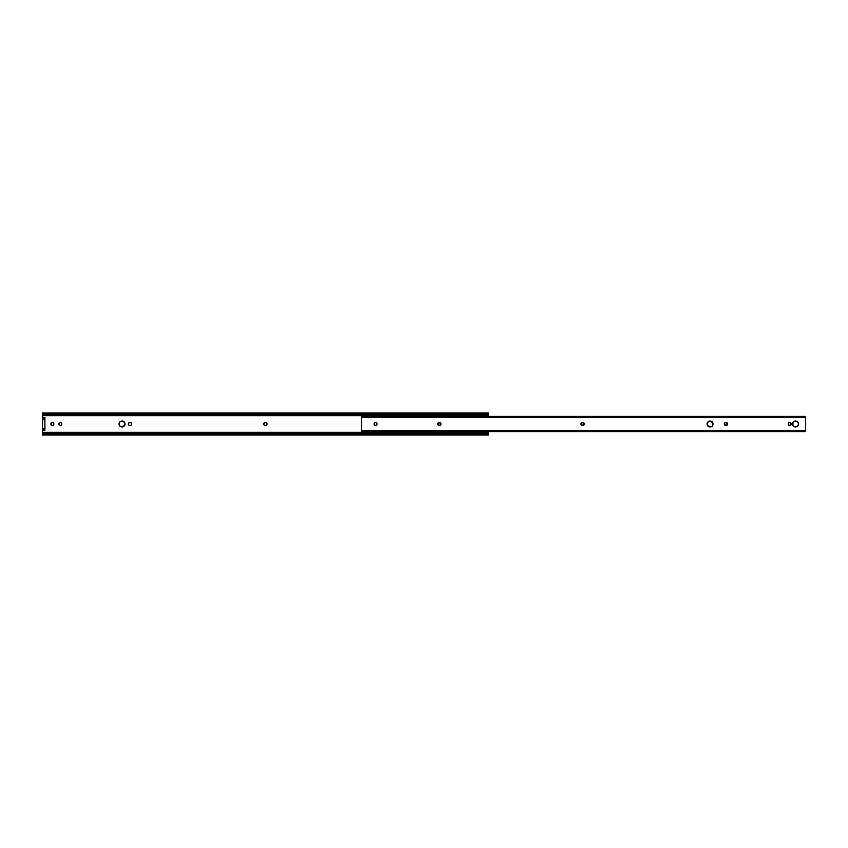 <?xml version="1.0" encoding="UTF-8"?>
<svg xmlns="http://www.w3.org/2000/svg" width="848" height="848" viewBox="0 0 848 848"><rect width="100%" height="100%" fill="white"/><g stroke="black" fill="none" stroke-linecap="round" stroke-linejoin="round"><path stroke-width="1.27" d="M119.049 424L119.928 421.891L122.027 421.021A2.979 2.979 0 0 0 120.374 426.47A2.979 2.979 0 0 0 122.027 426.979A2.979 2.979 0 0 1 119.049 424A2.979 2.979 0 0 1 122.027 421.021L124.508 422.346M52.905 425.558L52.375 425.664A1.41 1.41 0 0 0 53.784 424.254A1.41 1.41 0 0 1 52.375 425.664L52.375 425.664A1.41 1.41 0 0 1 50.954 424.254L51.59 422.58A1.41 1.41 0 0 0 50.954 423.746A1.41 1.41 0 0 1 52.375 422.336A1.41 1.41 0 0 1 53.784 423.746L53.148 425.42M61.512 425.028A1.41 1.41 0 0 0 61.745 424.254A1.41 1.41 0 0 1 60.335 425.664A1.41 1.41 0 0 0 61.501 425.039L61.12 425.42M264.841 422.611L266.399 422.823M263.728 423.724L264.576 422.696M265.89 425.389L265.117 425.41A1.41 1.41 0 0 1 264.12 424.996L263.813 424.541A1.41 1.41 0 0 1 263.813 423.459M267.003 424.276L266.155 425.304M119.282 425.145L119.112 424.583M125.006 424L123.172 426.756L120.893 426.756L119.557 425.654M53.371 422.749L53.784 423.746A1.41 1.41 0 0 0 52.65 422.368L53.148 422.58M52.364 425.664A1.41 1.41 0 0 1 52.099 425.632L51.59 425.42A1.41 1.41 0 0 1 51.368 425.251L50.954 423.746M61.332 422.749L61.501 425.039M61.501 422.961A1.41 1.41 0 0 0 60.611 422.368L61.12 422.58M59.795 422.442L60.335 422.336M60.876 425.558L60.335 425.664A1.41 1.41 0 0 1 59.339 425.251L58.947 423.47L59.551 422.58M128.748 424.996L128.567 424.784A1.41 1.41 0 0 0 129.744 425.41A1.41 1.41 0 0 1 128.334 424A1.41 1.41 0 0 1 129.744 422.59L131.027 422.823A1.41 1.41 0 0 0 130.242 422.59A1.41 1.41 0 0 1 131.652 424A1.41 1.41 0 0 1 130.242 425.41L128.96 425.177M130.242 422.59L129.744 422.59A1.41 1.41 0 0 0 128.334 423.989L129.203 422.696M130.518 425.389L130.242 425.41A1.41 1.41 0 0 0 131.027 425.177L130.783 425.304M131.652 424L131.027 425.177A1.41 1.41 0 0 0 131.419 423.216L131.546 423.459M488.331 413.071L487.854 413.707A1.876 1.325 180 0 1 486.932 414.11L486.932 414.767A1.876 1.325 0 0 0 487.854 414.375L488.331 412.997L42.4 412.997L42.877 413.707L487.854 413.707L42.877 413.707L486.932 414.11L43.799 414.11L486.455 414.195L44.276 414.195L44.276 414.767L486.455 414.767L43.799 414.767L42.4 413.941L42.4 415.668L488.331 415.668L488.331 414.375L486.455 414.767L488.331 412.997L488.331 416.389L488.331 415.668L42.4 415.668L42.4 417.534L44.912 417.534L42.4 417.757L42.4 432.332L488.331 432.332L488.331 431.611L488.331 432.332L42.4 432.332L42.4 433.625L44.276 433.233L42.4 435.003L488.331 435.003L487.854 434.293L42.877 434.293L487.854 434.293L43.799 433.89L486.932 433.89L44.276 433.805L486.455 433.805L486.455 433.233L44.276 433.233L486.932 433.233L488.331 434.059L488.331 432.332L488.331 435.003L487.854 433.625A1.876 1.325 180 0 0 486.932 433.233L486.932 433.89A1.876 1.325 0 0 1 487.854 434.293L488.331 434.929M42.4 413.071L42.877 414.375A1.876 1.325 0 0 0 43.799 414.767L43.799 414.11A1.876 1.325 180 0 1 42.877 413.707L42.4 430.243L44.912 430.243L42.4 430.243L44.912 430.243L42.4 430.466L42.4 434.929L42.877 434.293A1.876 1.325 0 0 1 43.799 433.89L43.799 433.233A1.876 1.325 180 0 0 42.877 433.625L42.4 434.929M265.117 425.41A1.41 1.41 0 0 1 263.707 424A1.41 1.41 0 0 1 265.117 422.59L265.615 422.59A1.41 1.41 0 0 1 267.025 424A1.41 1.41 0 0 1 265.615 425.41L264.332 425.177M265.615 422.59A1.41 1.41 0 0 1 266.611 423.004L266.919 423.459A1.41 1.41 0 0 1 266.919 424.541M124.783 422.855L124.953 423.417A2.979 2.979 0 0 0 122.027 421.021A2.979 2.979 0 0 1 125.006 424A2.979 2.979 0 0 1 122.027 426.979A2.979 2.979 0 0 0 124.953 424.583M51.834 422.442L52.375 422.336A1.41 1.41 0 0 0 52.099 422.368M488.331 414.375L488.331 413.707M487.473 434.059L488.31 434.059M488.31 413.941L487.473 413.941M42.4 414.375L42.4 413.707M42.4 434.293L42.4 433.625M488.331 434.293L488.331 433.625M59.031 423.205A1.41 1.41 0 0 0 58.925 423.746A1.41 1.41 0 0 1 60.335 422.336A1.41 1.41 0 0 1 61.745 423.746A1.41 1.41 0 0 0 61.512 422.972M60.611 422.368A1.41 1.41 0 0 0 59.339 422.749M60.335 425.664A1.41 1.41 0 0 1 58.925 424.254A1.41 1.41 0 0 0 59.031 424.795M265.117 422.59A1.41 1.41 0 0 0 264.12 423.004M265.615 425.41A1.41 1.41 0 0 0 266.611 424.996M42.4 417.757L44.912 417.534L42.4 417.757M42.4 418.212L44.912 417.757L42.4 418.212M44.912 419.315L44.912 418.212L44.912 419.315L42.4 419.315L44.912 419.315L44.912 428.685L42.4 428.685L44.912 428.685L44.912 419.315M44.912 429.788L44.912 428.685L44.912 429.788L42.4 429.788L44.912 429.788M798.106 425.654A2.979 2.979 0 0 0 795.625 421.021A2.979 2.979 0 0 0 792.657 424A2.979 2.979 0 0 0 795.625 426.979A2.979 2.979 0 0 1 792.657 424A2.979 2.979 0 0 1 795.625 421.021L797.735 421.891L798.604 424L797.735 426.109L795.625 426.979L793.527 426.109L792.657 424L793.527 421.891L795.625 421.021A2.979 2.979 0 0 1 798.604 424A2.979 2.979 0 0 1 795.625 426.979A2.979 2.979 0 0 0 798.106 425.664L798.381 425.145M711.175 421.244A2.979 2.979 0 0 0 708.907 421.244L711.186 421.244L712.967 423.417L712.15 426.109L710.041 426.979A2.979 2.979 0 0 1 707.062 424A2.979 2.979 0 0 1 710.041 421.021A2.979 2.979 0 0 1 713.02 424A2.979 2.979 0 0 1 710.041 426.979L709.458 426.926A2.979 2.979 0 0 0 711.175 426.756M708.896 421.255A2.979 2.979 0 0 0 707.296 422.855L708.907 421.244M707.285 422.866A2.979 2.979 0 0 0 707.285 425.134M708.907 426.756A2.979 2.979 0 0 0 709.458 426.926L707.296 425.145A2.979 2.979 0 0 0 708.896 426.745M376.13 425.558A1.41 1.41 0 0 0 377.01 424.254A1.41 1.41 0 0 1 375.59 425.664L374.18 424.254L374.424 422.961L375.59 422.336L377.01 423.746L376.766 425.039L375.59 425.664A1.41 1.41 0 0 1 374.18 424.254L374.424 425.039M790.209 425.558A1.41 1.41 0 0 0 791.089 424.254A1.41 1.41 0 0 1 789.679 425.664L788.258 424.254L788.502 422.961L789.679 422.336L791.089 423.746L790.845 425.039L789.679 425.664A1.41 1.41 0 0 1 788.258 424.254L788.502 425.039M805.6 430.466L805.6 417.534L361.545 417.534L361.545 430.466L805.6 430.466L361.545 430.466L361.545 431.611L805.6 431.579L805.6 430.466L805.6 431.611L361.545 431.611L361.545 417.534L805.6 417.534L805.6 416.389L361.545 416.389L361.545 417.534L361.545 416.389L805.6 416.389L805.6 430.466M583.668 422.823L583.424 422.696A1.41 1.41 0 0 0 582.883 422.59L584.06 423.216L584.187 424.541L581.845 425.304L581.081 423.459L582.883 422.59A1.41 1.41 0 0 1 584.293 424A1.41 1.41 0 0 1 582.883 425.41L583.159 425.389M707.296 425.145L707.571 422.346M438.776 425.389L439.052 425.41A1.41 1.41 0 0 1 437.642 424A1.41 1.41 0 0 1 439.052 422.59L440.939 423.724L439.55 425.41L438.268 425.177L437.642 424L438.268 422.823L439.55 422.59A1.41 1.41 0 0 1 440.96 424A1.41 1.41 0 0 1 439.55 425.41L439.826 425.389M727.605 424.276L727.626 424A1.41 1.41 0 0 0 727.012 422.834L726.757 422.696A1.41 1.41 0 0 0 726.217 422.59A1.41 1.41 0 0 1 727.626 424A1.41 1.41 0 0 1 726.217 425.41L725.718 425.41A1.41 1.41 0 0 1 724.309 424A1.41 1.41 0 0 1 725.718 422.59L727.52 423.459L726.757 425.304L724.415 424.541L724.542 423.216L725.718 422.59A1.41 1.41 0 0 0 724.722 422.993L724.542 423.216M582.385 425.41A1.41 1.41 0 0 1 580.975 424A1.41 1.41 0 0 1 582.385 422.59A1.41 1.41 0 0 0 580.975 424A1.41 1.41 0 0 0 582.385 425.41L582.883 425.41A1.41 1.41 0 0 0 583.88 424.996L584.06 424.784A1.41 1.41 0 0 0 584.293 424L584.272 423.724M376.894 424.795L376.766 422.961M374.286 423.205L374.18 423.746A1.41 1.41 0 0 1 375.59 422.336A1.41 1.41 0 0 1 377.01 423.746A1.41 1.41 0 0 0 375.452 422.346A1.41 1.41 0 0 0 374.18 423.746L374.18 424.254A1.41 1.41 0 0 0 375.59 425.664M440.939 423.735A1.41 1.41 0 0 1 440.939 424.265L440.96 424M439.826 422.611L439.55 422.59A1.41 1.41 0 0 1 440.928 423.714M438.511 422.696A1.41 1.41 0 0 0 437.663 423.714L437.663 424.276A1.41 1.41 0 0 0 439.052 425.41L439.55 425.41M726.768 425.304A1.41 1.41 0 0 0 727.213 425.007L727.393 424.784M727.224 424.996A1.41 1.41 0 0 0 727.626 424.011L727.605 423.724M724.33 423.724L724.33 424.276M724.711 423.004A1.41 1.41 0 0 0 724.934 425.166L725.178 425.304A1.41 1.41 0 0 0 725.718 425.41M790.972 424.795L790.845 422.961M788.375 423.205L788.258 423.746A1.41 1.41 0 0 1 789.679 422.336A1.41 1.41 0 0 1 791.089 423.746A1.41 1.41 0 0 0 789.011 422.505A1.41 1.41 0 0 0 788.258 423.746L788.258 424.254A1.41 1.41 0 0 0 788.672 425.24M788.682 425.251A1.41 1.41 0 0 0 789.668 425.664M726.217 425.41A1.41 1.41 0 0 0 726.757 425.304M440.091 425.304A1.41 1.41 0 0 0 440.928 424.286M437.663 423.735A1.41 1.41 0 0 0 437.663 424.265M711.186 426.745A2.979 2.979 0 0 0 711.186 421.255M584.293 424A1.41 1.41 0 0 0 583.424 422.696M42.411 434.059L43.259 434.059M42.411 413.941L43.259 413.941"/></g></svg>
